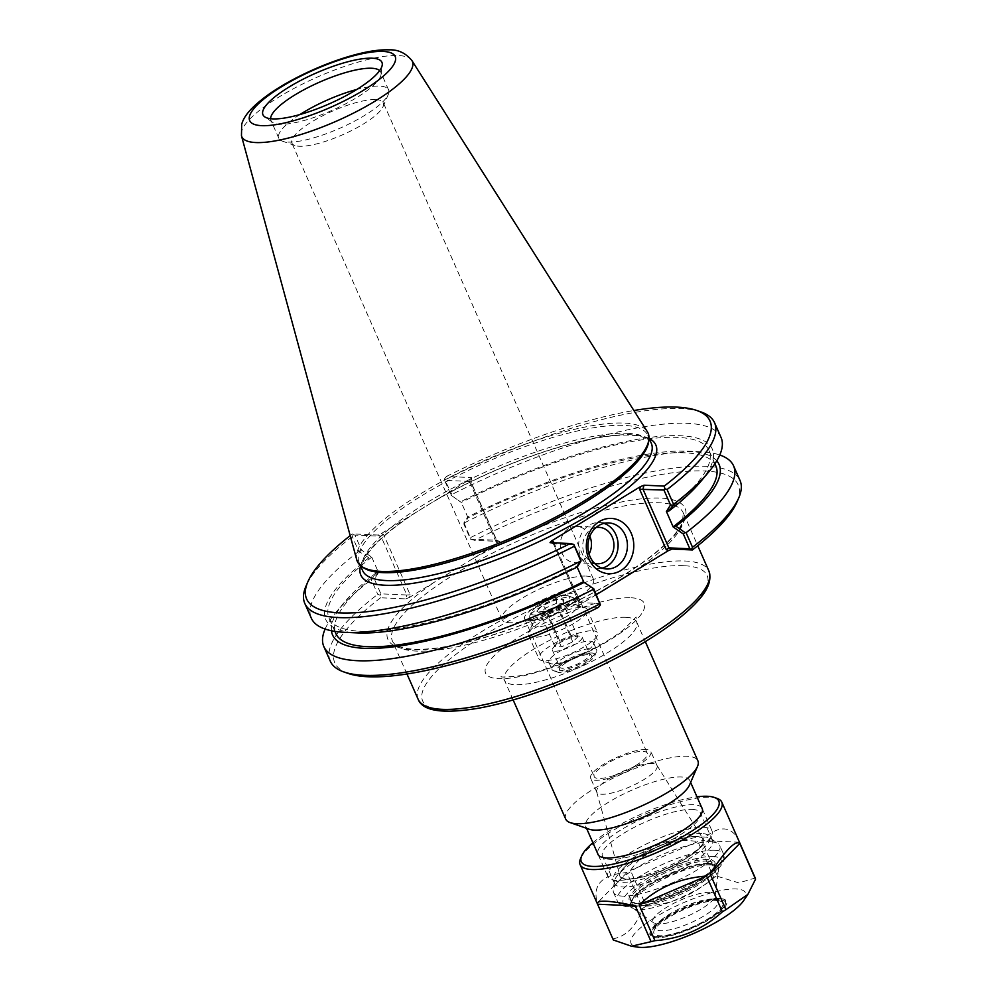<?xml version="1.0" encoding="UTF-8"?>
<svg xmlns="http://www.w3.org/2000/svg" width="997" height="997" viewBox="0 0 997 997"><rect width="100%" height="100%" fill="white"/><g stroke="black" fill="none" stroke-linecap="round" stroke-linejoin="round"><path stroke-width="0.75" stroke-dasharray="4.99 3.74" d="M359.954 551.503L361.55 550.032L371.669 557.149L368.902 557.797L358.808 551.378L352.29 536.61L353.312 534.654L352.415 533.918L377.601 535.028L381.29 533.557L383.521 534.367L410.178 594.81L409.455 597.415L498.45 543.029L496.219 542.218L496.431 540.237L470.447 539.09L463.941 524.322L468.054 517.829L467.618 517.057L463.966 522.777L463.941 524.322M565.723 819.123A72.233 18.607 156.2 0 1 608.806 780.364A72.233 18.607 156.2 0 1 686.958 756.262A72.233 18.607 156.2 0 1 697.888 760.823M703.396 827.273A56.879 14.643 156.2 0 1 711.995 830.862A56.879 14.643 156.2 0 1 711.696 835.274A56.879 14.643 156.2 0 1 665.871 867.216A56.879 14.643 156.2 0 1 611.385 879.516A56.879 14.643 156.2 0 1 607.921 876.774A56.879 14.643 156.2 0 1 641.856 846.254A56.879 14.643 156.2 0 1 703.396 827.273M701.664 833.517A52.255 13.46 -23.8 0 0 639.214 854.167A52.255 13.46 -23.8 0 0 617.131 881.51A52.255 13.46 -23.8 0 0 667.192 870.219A52.255 13.46 -23.8 0 0 709.291 840.87A52.255 13.46 -23.8 0 0 701.664 833.517M589.215 829.242A56.879 14.643 156.2 0 1 585.75 826.501A56.879 14.643 156.2 0 1 619.685 795.992A56.879 14.643 156.2 0 1 681.225 776.999A56.879 14.643 156.2 0 1 689.824 780.601A56.879 14.643 156.2 0 1 689.525 785M696.666 836.57A45.712 11.765 -23.8 0 0 657.011 847.138A45.712 11.765 -23.8 0 0 622.477 869.297A45.712 11.765 -23.8 0 0 666.519 868.674A45.712 11.765 -23.8 0 0 696.666 836.57L696.442 836.558A45.476 11.715 -23.8 0 0 656.986 847.076A45.476 11.715 -23.8 0 0 622.614 869.122A45.476 11.715 -23.8 0 0 619.947 875.727A45.476 11.715 -23.8 0 0 666.445 868.512A45.476 11.715 -23.8 0 0 703.122 839.05A45.476 11.715 -23.8 0 0 696.442 836.558M566.072 607.746A29.013 7.465 156.2 0 1 532.759 620.446A29.013 7.465 156.2 0 1 524.596 618.801A29.013 7.465 156.2 0 1 541.907 603.235A29.013 7.465 156.2 0 1 573.3 593.551A29.013 7.465 156.2 0 1 577.687 595.383A29.013 7.465 156.2 0 1 573.4 602.524A29.013 7.465 156.2 0 1 566.072 607.746M635.687 765.584A29.013 7.465 -23.8 0 0 647.302 753.221A29.013 7.465 -23.8 0 0 617.741 758.094A29.013 7.465 -23.8 0 0 594.212 776.638A29.013 7.465 -23.8 0 0 635.687 765.584M585.924 576.079A49.987 12.874 156.2 0 1 593.489 579.245A49.987 12.874 156.2 0 1 586.099 591.545A49.987 12.874 156.2 0 1 516.085 622.427A49.987 12.874 156.2 0 1 502.027 619.586A49.987 12.874 156.2 0 1 531.837 592.766A49.987 12.874 156.2 0 1 585.924 576.079M652.063 763.503A32.938 8.487 -23.8 0 0 616.956 774.22A32.938 8.487 -23.8 0 0 596.667 791.867A32.938 8.487 -23.8 0 0 596.779 792.179A32.938 8.487 -23.8 0 0 630.328 786.645A32.938 8.487 -23.8 0 0 657.048 765.584A32.938 8.487 -23.8 0 0 656.898 765.31A32.938 8.487 -23.8 0 0 652.063 763.503M645.906 749.557A32.938 8.487 -23.8 0 0 610.276 760.549A32.938 8.487 -23.8 0 0 590.623 778.221A32.938 8.487 -23.8 0 0 624.184 772.687A32.938 8.487 -23.8 0 0 650.891 751.638A32.938 8.487 -23.8 0 0 645.906 749.557M371.669 557.149L371.744 557.161A207.675 53.477 -23.8 0 0 329.035 618.115A207.675 53.477 -23.8 0 0 576.752 566.209L580.952 559.728M577.275 566.994L576.827 566.221M368.902 557.797A211.239 54.399 -23.8 0 0 357.724 632.908M383.521 534.367L380.941 536.236L354.957 535.09L361.55 550.032M371.744 557.161L378.548 572.59L374.361 579.07L380.866 593.838L406.851 594.985L380.941 536.236L377.601 535.028M374.361 579.07L372.055 578.945L375.707 573.225L378.474 572.577M375.707 573.225A211.239 54.399 -23.8 0 0 344.264 602.387A211.239 54.399 -23.8 0 0 331.44 630.752M378.548 572.59A207.675 53.477 -23.8 0 0 335.839 633.544M451.13 495.285L461.25 502.401L451.13 495.285L444.537 480.342L470.522 481.489L496.431 540.237L499.908 541.471L498.45 543.029M700.617 481.663A211.239 54.399 -23.8 0 0 660.824 436.225A211.239 54.399 -23.8 0 0 460.813 501.628M666.332 511.461A207.675 53.477 -23.8 0 0 709.054 450.507A207.675 53.477 -23.8 0 0 461.324 502.413L461.25 502.401M721.055 437.484A223.914 57.664 -23.8 0 0 451.84 494.512L451.865 495.335M468.054 517.829L461.324 502.413M715.858 465.935A207.675 53.477 -23.8 0 0 468.129 517.829M716.756 460.813A211.239 54.399 -23.8 0 0 687.157 451.143A211.239 54.399 -23.8 0 0 467.618 517.057M598.412 607.397L578.21 606.512L580.242 602.325L578.983 602.549L600.269 603.534M574.359 544.786L553.385 543.864L579.294 602.612L578.21 606.512M577.138 567.069L576.752 566.209M553.073 542.792L578.983 602.562L577.948 606.276M552.986 543.614L550.045 542.655M496.219 542.218L469.562 481.775L470.821 481.551L471.593 477.588L446.407 476.479L444.4 478.984L451.84 494.512M649.197 438.518A161.215 41.513 -23.8 0 0 631.437 434.767A161.215 41.513 -23.8 0 0 438.107 498.836L470.285 479.171L471.593 477.588M470.447 539.09L474.572 540.337L499.759 541.446M444.537 480.342L444.4 478.984M410.178 594.81L406.851 594.985L405.767 598.885L380.58 597.776L379.994 595.159L380.866 593.838M409.455 597.415L405.767 598.885M353.312 534.654L354.957 535.09M438.107 498.836L413.468 513.891A161.215 41.513 -23.8 0 0 360.54 565.835M381.29 533.557L413.468 513.891M350.184 535.651A220.437 56.767 156.2 0 1 352.415 533.918M446.407 476.479A220.437 56.767 156.2 0 1 633.893 410.515M648.611 441.821A157.75 40.628 -23.8 0 0 647.801 435.353A157.75 40.628 -23.8 0 0 623.935 425.383A157.75 40.628 -23.8 0 0 453.249 478.024A157.75 40.628 -23.8 0 0 359.144 562.669A157.75 40.628 -23.8 0 0 363.382 567.629M603.995 523.363A23.056 19.766 92.5 0 0 599.359 522.515A23.056 19.766 92.5 0 0 578.596 544.674A23.056 19.766 92.5 0 0 597.328 568.577A23.056 19.766 92.5 0 0 602.014 568.128M596.356 594.648L579.519 604.93M589.85 536.261A18.195 15.603 92.5 0 0 576.665 526.366A18.195 15.603 92.5 0 0 560.277 543.864A18.195 15.603 92.5 0 0 575.057 562.732A18.195 15.603 92.5 0 0 582.958 560.638A18.195 15.603 92.5 0 0 589.065 554.033M595.919 527.612A18.195 15.603 92.5 0 0 591.246 529.457A18.195 15.603 92.5 0 0 582.821 547.727A18.195 15.603 92.5 0 0 594.349 563.193M379.994 595.159L377.751 594.337L371.32 579.743L372.055 578.945M380.58 597.776A220.437 56.767 -23.8 0 0 348.19 673.449M330.269 661.161A223.914 57.664 156.2 0 1 377.751 594.337M736.995 501.965A220.437 56.767 -23.8 0 0 474.572 540.337M463.966 522.777L471.083 539.477M470.783 537.47A223.914 57.664 156.2 0 1 740.011 480.442M464.353 522.877A223.914 57.664 156.2 0 1 699.695 451.703A223.914 57.664 156.2 0 1 719.772 454.993M700.928 411.923A223.914 57.664 -23.8 0 0 445.323 479.744M352.29 536.61A223.914 57.664 -23.8 0 0 306.017 586.099M358.808 551.378A223.914 57.664 -23.8 0 0 311.326 618.202M325.122 629.057A223.914 57.664 156.2 0 1 336.226 612.008A223.914 57.664 156.2 0 1 371.32 579.743M356.764 559.853A158.909 40.927 156.2 0 1 454.782 474.722A158.909 40.927 156.2 0 1 624.047 423.077A158.909 40.927 156.2 0 1 647.327 431.701M375.769 99.6A49.987 12.874 156.2 0 1 383.334 102.766A49.987 12.874 156.2 0 1 383.06 106.629A49.987 12.874 156.2 0 1 363.319 124.064A49.987 12.874 156.2 0 1 294.913 145.512A49.987 12.874 156.2 0 1 291.872 143.094A49.987 12.874 156.2 0 1 311.887 121.796A49.987 12.874 156.2 0 1 375.769 99.6M299.947 114.543A59.982 15.441 -23.8 0 0 278.824 138.296A59.982 15.441 -23.8 0 0 282.475 141.188A59.982 15.441 -23.8 0 0 364.566 115.453A59.982 15.441 -23.8 0 0 388.257 94.528A59.982 15.441 -23.8 0 0 388.581 89.892A59.982 15.441 -23.8 0 0 356.801 89.468M270.598 118.718A59.982 15.441 -23.8 0 0 270.96 120.45A59.982 15.441 -23.8 0 0 272.567 122.332A59.982 15.441 -23.8 0 0 356.689 97.606A59.982 15.441 -23.8 0 0 381.016 74.501A59.982 15.441 -23.8 0 0 380.717 72.046A59.982 15.441 -23.8 0 0 379.67 70.613M711.048 864.997C716.32 865.271 718.8 866.929 718.488 869.97C719.236 884.364 642.542 918.187 632.422 907.931L632.397 907.906C617.193 900.279 686.572 862.43 711.048 864.997M709.839 892.34A33.923 8.736 -23.8 0 0 673.137 903.668A33.923 8.736 -23.8 0 0 652.898 921.864A33.923 8.736 -23.8 0 0 653.808 922.923A33.923 8.736 -23.8 0 0 687.456 916.168A33.923 8.736 -23.8 0 0 715.148 895.879A33.923 8.736 -23.8 0 0 714.974 894.483A33.923 8.736 -23.8 0 0 709.839 892.34M710.998 841.879A58.075 14.955 -23.8 0 0 652.088 859.277A58.075 14.955 -23.8 0 0 613.217 890.034A58.075 14.955 -23.8 0 0 613.516 892.415A58.075 14.955 -23.8 0 0 672.688 882.669A58.075 14.955 -23.8 0 0 719.784 845.543A58.075 14.955 -23.8 0 0 718.226 843.724A58.075 14.955 -23.8 0 0 710.998 841.879M717.092 798.41A77.43 19.94 -23.8 0 0 710.076 797.239A77.43 19.94 -23.8 0 0 635.525 818.512A77.43 19.94 -23.8 0 0 580.528 858.641M592.916 842.727A75.124 19.342 156.2 0 1 696.99 796.827M701.726 807.595A56.979 14.668 -23.8 0 0 693.563 804.753A56.979 14.668 -23.8 0 0 633.382 823.011A56.979 14.668 -23.8 0 0 597.664 853.494M739.176 841.543C735.562 833.492 730.514 829.28 724.046 828.918C717.342 828.706 709.901 832.595 701.714 840.571L717.491 876.338A77.43 19.94 -23.8 0 0 713.653 877.323L697.888 841.568C669.859 837.256 647.389 846.864 630.465 870.393L646.243 906.148A77.43 19.94 -23.8 0 0 642.704 908.317L626.939 872.549C602.151 874.519 592.268 884.675 597.278 903.045L613.055 938.813A77.43 19.94 -23.8 0 0 613.342 939.984M692.267 809.427A53.502 13.784 156.2 0 1 700.355 812.817A53.502 13.784 156.2 0 1 700.068 816.954A53.502 13.784 156.2 0 1 656.961 847.014A53.502 13.784 156.2 0 1 605.69 858.579A53.502 13.784 156.2 0 1 602.437 855.999A53.502 13.784 156.2 0 1 634.366 827.286A53.502 13.784 156.2 0 1 692.267 809.427M704.43 837.019A53.502 13.784 -23.8 0 0 650.156 853.046A53.502 13.784 -23.8 0 0 614.339 881.385A53.502 13.784 -23.8 0 0 614.613 883.579A53.502 13.784 -23.8 0 0 669.124 874.606A53.502 13.784 -23.8 0 0 712.519 840.396A53.502 13.784 -23.8 0 0 711.085 838.714A53.502 13.784 -23.8 0 0 704.43 837.019M626.939 872.549L597.278 903.045M613.055 938.813C626.328 936.345 636.223 926.176 642.704 908.317M697.888 841.568L630.465 870.393M646.243 906.148C672.115 904.242 694.585 894.633 713.653 877.323M743.774 900.453A62.574 16.114 -23.8 0 0 736.135 888.975A62.574 16.114 -23.8 0 0 658.319 915.458A62.574 16.114 -23.8 0 0 637.881 947.15M717.491 876.338L738.889 882.893L755.24 877.996M739.475 842.241L701.714 840.571M712.818 899.082A33.923 8.736 -23.8 0 0 680.153 908.404A33.923 8.736 -23.8 0 0 656.063 925.976A33.923 8.736 -23.8 0 0 655.876 928.606A33.923 8.736 -23.8 0 0 690.435 922.91A33.923 8.736 -23.8 0 0 717.94 901.226A33.923 8.736 -23.8 0 0 715.883 899.593A33.923 8.736 -23.8 0 0 712.818 899.082M717.08 900.627A37.612 9.683 -23.8 0 0 680.851 910.959A37.612 9.683 -23.8 0 0 654.132 930.45A37.612 9.683 -23.8 0 0 692.267 927.048A37.612 9.683 -23.8 0 0 720.482 901.188A37.612 9.683 -23.8 0 0 717.08 900.627M719.061 899.419A40.216 10.356 -23.8 0 0 670.993 915.308A40.216 10.356 -23.8 0 0 653.995 936.357A40.216 10.356 -23.8 0 0 692.529 927.659A40.216 10.356 -23.8 0 0 724.931 905.064A40.216 10.356 -23.8 0 0 719.061 899.419M719.373 898.322A41.027 10.568 -23.8 0 0 679.867 909.588A41.027 10.568 -23.8 0 0 650.717 930.849A41.027 10.568 -23.8 0 0 652.998 936.009A41.027 10.568 -23.8 0 0 692.304 927.135A41.027 10.568 -23.8 0 0 725.355 904.092A41.027 10.568 -23.8 0 0 723.074 898.933A41.027 10.568 -23.8 0 0 719.373 898.322M720.295 898.658A41.837 10.768 -23.8 0 0 680.016 910.149A41.837 10.768 -23.8 0 0 650.306 931.834A41.837 10.768 -23.8 0 0 692.703 928.045A41.837 10.768 -23.8 0 0 724.084 899.294A41.837 10.768 -23.8 0 0 720.295 898.658M566.433 660.338A16.239 4.187 -23.8 0 0 559.853 666.594A16.239 4.187 -23.8 0 0 559.94 667.267A16.239 4.187 -23.8 0 0 576.478 664.538A16.239 4.187 -23.8 0 0 589.651 654.157A16.239 4.187 -23.8 0 0 589.215 653.646A16.239 4.187 -23.8 0 0 566.433 660.338M566.657 662.357A17.572 4.524 156.2 0 1 591.296 655.116A17.572 4.524 156.2 0 1 577.525 666.893A17.572 4.524 156.2 0 1 559.529 669.124A17.572 4.524 156.2 0 1 566.657 662.357M558.918 643.277A16.239 4.187 156.2 0 1 579.83 636.086A16.239 4.187 156.2 0 1 582.123 637.095A16.239 4.187 156.2 0 1 568.951 647.477A16.239 4.187 156.2 0 1 552.413 650.206A16.239 4.187 156.2 0 1 553.198 647.826A16.239 4.187 156.2 0 1 558.918 643.277M591.67 652.998A20.912 5.384 156.2 0 1 594.723 655.939A20.912 5.384 156.2 0 1 577.861 667.691A20.912 5.384 156.2 0 1 557.822 672.202A20.912 5.384 156.2 0 1 566.67 661.26A20.912 5.384 156.2 0 1 591.67 652.998M556.338 599.185L542.754 605.005L536.785 611.149L544.387 611.485L557.971 605.678L563.953 599.521L556.338 599.185L556.762 603.21L563.18 603.497L577.849 636.747L574.359 635.725L571.431 636.472L559.965 641.37L556.6 643.588L554.918 646.554L561.348 646.841L572.801 641.931L577.849 636.747M536.785 611.149L540.262 613.305L545.297 608.12L542.754 605.005M559.965 641.37L545.297 608.12L556.762 603.21L571.431 636.472M566.346 595.57A20.912 5.384 156.2 0 1 568.24 595.882A20.912 5.384 156.2 0 1 552.537 610.264A20.912 5.384 156.2 0 1 531.339 612.158A20.912 5.384 156.2 0 1 546.194 601.316A20.912 5.384 156.2 0 1 566.346 595.57M563.953 599.521L563.18 603.497L558.146 608.681L546.68 613.591L540.262 613.305L554.918 646.554M557.971 605.678L558.146 608.681L572.801 641.931M544.387 611.485L546.68 613.591L561.348 646.841M570.346 597.016A24.389 6.281 156.2 0 1 572.552 597.39A24.389 6.281 156.2 0 1 574.035 598.561A24.389 6.281 156.2 0 1 554.257 614.152A24.389 6.281 156.2 0 1 529.407 618.24A24.389 6.281 156.2 0 1 529.544 616.358A24.389 6.281 156.2 0 1 546.867 603.721A24.389 6.281 156.2 0 1 570.346 597.016M573.499 604.17A24.389 6.281 156.2 0 1 575.705 604.543A24.389 6.281 156.2 0 1 577.188 605.715A24.389 6.281 156.2 0 1 557.41 621.293A24.389 6.281 156.2 0 1 532.56 625.393A24.389 6.281 156.2 0 1 532.697 623.511A24.389 6.281 156.2 0 1 550.02 610.874A24.389 6.281 156.2 0 1 573.499 604.17M582.36 607.385A32.066 8.263 156.2 0 1 585.264 607.858A32.066 8.263 156.2 0 1 587.208 609.404A32.066 8.263 156.2 0 1 561.199 629.905A32.066 8.263 156.2 0 1 528.535 635.288A32.066 8.263 156.2 0 1 528.697 632.808A32.066 8.263 156.2 0 1 551.478 616.183A32.066 8.263 156.2 0 1 582.36 607.385M592.679 630.777A32.066 8.263 156.2 0 1 597.527 632.808A32.066 8.263 156.2 0 1 597.365 635.288A32.066 8.263 156.2 0 1 571.518 653.297A32.066 8.263 156.2 0 1 540.798 660.238A32.066 8.263 156.2 0 1 538.854 658.681A32.066 8.263 156.2 0 1 557.984 641.482A32.066 8.263 156.2 0 1 592.679 630.777M589.813 641.158A24.389 6.281 156.2 0 1 593.502 642.704A24.389 6.281 156.2 0 1 593.365 644.585A24.389 6.281 156.2 0 1 573.724 658.282A24.389 6.281 156.2 0 1 550.356 663.553A24.389 6.281 156.2 0 1 548.873 662.382A24.389 6.281 156.2 0 1 563.43 649.296A24.389 6.281 156.2 0 1 589.813 641.158M592.966 648.312A24.389 6.281 156.2 0 1 596.655 649.857A24.389 6.281 156.2 0 1 596.518 651.739A24.389 6.281 156.2 0 1 576.877 665.435A24.389 6.281 156.2 0 1 553.509 670.707A24.389 6.281 156.2 0 1 552.026 669.535A24.389 6.281 156.2 0 1 566.583 656.45A24.389 6.281 156.2 0 1 592.966 648.312M473.189 558.47A162.374 41.812 156.2 0 1 685.986 512.296A162.374 41.812 156.2 0 1 477.937 639.451A162.374 41.812 156.2 0 1 434.717 581.974M627.25 575.755A158.909 40.927 -23.8 0 0 683.232 512.807A158.909 40.927 -23.8 0 0 659.191 502.762A158.909 40.927 -23.8 0 0 438.244 584.865A158.909 40.927 -23.8 0 0 392.444 641.059A158.909 40.927 -23.8 0 0 611.61 585.314M418.142 699.296A158.909 40.927 156.2 0 1 512.944 614.04A158.909 40.927 156.2 0 1 684.877 560.999A158.909 40.927 156.2 0 1 708.917 571.044M683.581 565.685A155.432 40.03 -23.8 0 0 436.262 671.455A155.432 40.03 -23.8 0 0 574.795 677.574A155.432 40.03 -23.8 0 0 683.581 565.685M631.064 597.776A86.677 22.32 156.2 0 1 570.409 660.164A86.677 22.32 156.2 0 1 493.166 656.761A86.677 22.32 156.2 0 1 631.064 597.776M625.667 617.293A72.233 18.607 -23.8 0 0 547.515 641.407A72.233 18.607 -23.8 0 0 504.42 680.153A72.233 18.607 -23.8 0 0 578.023 668.027A72.233 18.607 -23.8 0 0 636.597 621.854A72.233 18.607 -23.8 0 0 625.667 617.293M580.242 602.325L553.996 542.829M469.562 481.775L470.285 479.171M627.437 433.321A157.75 40.628 156.2 0 1 651.303 443.291C648.686 438.381 641.557 435.677 629.93 435.166C615.224 434.555 595.795 437.384 571.667 443.653C531.725 454.383 491.384 470.522 450.644 492.069C421.98 507.485 399.436 522.528 382.998 537.171C360.939 557.41 360.565 567.592 362.634 570.608A157.75 40.628 156.2 0 1 456.751 485.963A157.75 40.628 156.2 0 1 627.437 433.321M411.923 60.593A93.219 24.003 -23.8 0 0 398.252 55.533A93.219 24.003 -23.8 0 0 298.963 85.829A93.219 24.003 -23.8 0 0 241.461 135.779M708.431 863.365A45.65 11.752 -23.8 0 0 659.042 878.606A45.65 11.752 -23.8 0 0 631.799 903.095A45.65 11.752 -23.8 0 0 678.309 895.431A45.65 11.752 -23.8 0 0 715.335 866.256A45.65 11.752 -23.8 0 0 708.431 863.365M707.446 861.121A45.65 11.752 156.2 0 1 714.351 864A45.65 11.752 156.2 0 1 677.324 893.187A45.65 11.752 156.2 0 1 630.814 900.852A45.65 11.752 156.2 0 1 658.045 876.351A45.65 11.752 156.2 0 1 707.446 861.121M714.675 850.217A58.075 14.955 -23.8 0 0 651.839 869.596A58.075 14.955 -23.8 0 0 617.193 900.752A58.075 14.955 -23.8 0 0 676.365 891.006A58.075 14.955 -23.8 0 0 723.461 853.881A58.075 14.955 -23.8 0 0 714.675 850.217M712.942 856.46A53.452 13.759 156.2 0 1 675.542 894.932A53.452 13.759 156.2 0 1 627.898 892.826A53.452 13.759 156.2 0 1 712.942 856.46M707.87 859.564A46.809 12.051 -23.8 0 0 633.407 891.405A46.809 12.051 -23.8 0 0 675.119 893.25A46.809 12.051 -23.8 0 0 707.87 859.564M406.975 673.997L392.444 641.059C394.625 646.044 402.464 648.798 415.948 649.321C431.04 649.595 450.582 646.567 474.597 640.199C512.844 629.768 551.565 614.351 590.76 593.975C620.57 578.223 644.137 562.757 661.497 547.602C672.614 537.695 679.605 529.27 682.459 522.341L683.232 512.807L697.75 545.745M513.156 699.944L504.42 680.153L501.179 676.502C499.821 677.299 505.305 677.15 517.617 676.066C534.155 673.349 553.41 667.143 575.394 657.459C595.433 648.362 611.597 639.027 623.898 629.456L636.086 617.006L636.597 621.854L645.333 641.657M709.291 840.87L711.696 835.274M617.131 881.51L611.385 879.516M585.75 826.501L586.56 828.32M598.362 855.09L607.921 876.774M689.824 780.601L690.634 782.421M702.436 809.19L711.995 830.862M524.596 618.801L594.212 776.638M577.687 595.383L647.302 753.221M573.4 602.524L586.099 591.545M532.759 620.446L516.085 622.427M596.667 791.867L619.947 875.727M656.898 765.31L703.122 839.05M657.048 765.584L650.891 751.638M596.779 792.179L590.623 778.221M553.21 543.826L549.895 542.63M499.908 541.471L496.593 540.274M471.855 477.825L470.821 481.551L496.818 540.486M649.01 438.082L647.801 435.353M360.341 565.399L359.144 562.669M597.328 568.577L606.65 568.988M599.359 522.515L608.693 522.927M575.057 562.732L597.539 563.729M576.665 526.366L599.147 527.363M344.264 602.387L336.226 612.008M593.489 579.245L383.334 102.766M502.027 619.586L291.872 143.094M383.06 106.629L388.257 94.528M294.913 145.512L282.475 141.188M381.016 74.501L382.25 64.979M272.567 122.332L264.704 116.823M388.581 89.892L380.717 72.046M278.824 138.296L270.96 120.45M687.157 451.143L699.695 451.703M714.899 463.755L709.054 450.507M334.88 631.375L329.035 618.115M715.148 895.879L718.488 869.97C719.647 866.667 716.855 864.611 710.113 863.801C697.19 863.801 680.041 869.11 658.656 879.715C647.601 885.548 639.526 891.156 634.416 896.565L631.712 900.104C630.029 905.438 630.254 908.043 632.397 907.906M653.808 922.923L632.422 907.931M631.799 903.095C630.802 898.484 638.803 891.218 655.814 881.286L689.363 867.278C697.713 864.885 704.343 863.788 709.266 863.988C713.453 864.499 715.485 865.259 715.335 866.256L714.351 864C715.161 865.82 713.391 868.823 709.029 873.036C703.77 877.846 696.255 882.794 686.509 887.853C666.582 897.686 650.231 902.784 637.469 903.132C628.085 901.824 632.472 901.45 630.814 900.852L631.799 903.095M613.516 892.415L617.193 900.752C618.963 904.416 622.664 906.447 628.309 906.821C635.687 907.731 652.786 904.84 677.299 894.334C701.913 883.317 716.17 872.288 720.445 866.194C723.959 861.832 724.956 857.732 723.461 853.881L719.784 845.543M700.068 816.954L701.876 812.754M605.69 858.579L601.378 857.084M712.519 840.396L700.355 812.817M614.613 883.579L602.437 855.999M614.339 881.385L613.217 890.034M711.085 838.714L718.226 843.724M717.94 901.226L714.974 894.483M655.876 928.606L652.898 921.864M656.063 925.976L654.132 930.45M715.883 899.593L720.482 901.188M724.931 905.064L725.355 904.092M653.995 936.357L652.998 936.009M650.717 930.849L650.306 931.834M723.074 898.933L724.084 899.294M559.853 666.594L559.529 669.124M589.215 653.646L591.296 655.116M552.413 650.206L559.94 667.267M582.123 637.095L589.651 654.157M556.6 643.588L553.198 647.826M574.359 635.725L579.83 636.086M531.339 612.158L529.544 616.358M568.24 595.882L572.552 597.39M529.407 618.24L532.56 625.393M574.035 598.561L577.188 605.715M532.697 623.511L528.697 632.808M575.705 604.543L585.264 607.858M528.535 635.288L538.854 658.681M587.208 609.404L597.527 632.808M593.365 644.585L597.365 635.288M550.356 663.553L540.798 660.238M548.873 662.382L552.026 669.535M593.502 642.704L596.655 649.857M594.723 655.939L596.518 651.739M557.822 672.202L553.509 670.707"/><path stroke-width="1.5" d="M645.333 641.657L697.888 760.823A72.233 18.607 156.2 0 1 697.501 766.419A72.233 18.607 156.2 0 1 639.314 806.997A72.233 18.607 156.2 0 1 570.11 822.6A72.233 18.607 156.2 0 1 565.723 819.123L513.156 699.944M697.501 766.419L689.525 785A56.879 14.643 156.2 0 1 643.701 816.954A56.879 14.643 156.2 0 1 589.215 829.242L570.11 822.6M640.348 486.686L639.625 489.29L663.94 490.038L670.532 504.981L666.407 511.473L669.174 510.825L673.573 504.308L667.055 489.539L664.825 488.717L664.239 486.1L644.037 485.203L640.348 486.686L551.353 541.072L550.045 542.655L570.247 543.539A220.437 56.767 156.2 0 1 307.811 581.912L306.017 586.099A223.914 57.664 -23.8 0 0 304.808 603.434L311.326 618.202A223.914 57.664 -23.8 0 0 345.199 632.347L357.724 632.908A211.239 54.399 -23.8 0 0 577.275 566.994L580.927 561.274L580.952 559.728L573.724 544.399L580.927 561.274M331.44 630.752A211.239 54.399 -23.8 0 0 584.08 582.422L593.763 588.766L584.08 582.422M583.631 581.65L577.138 567.069M334.88 631.375L335.839 633.544A207.675 53.477 -23.8 0 0 583.557 581.637M669.174 510.825A211.239 54.399 -23.8 0 0 700.617 481.663L708.668 472.042A223.914 57.664 -23.8 0 0 721.055 437.484L714.55 422.716A223.914 57.664 -23.8 0 0 700.928 411.923L696.616 410.428A220.437 56.767 156.2 0 1 664.239 486.1M666.407 511.473L673.137 526.89A207.675 53.477 -23.8 0 0 715.858 465.935L714.899 463.755M673.573 504.308A223.914 57.664 -23.8 0 0 708.668 472.042M673.137 526.89L683.331 534.018L684.939 532.535L675.978 526.254L673.212 526.902M675.978 526.254A211.239 54.399 -23.8 0 0 716.756 460.813M683.331 534.018L689.849 548.786L668.875 547.864L642.953 489.116L644.037 485.203M639.625 489.29L666.295 549.733L668.513 550.543L672.202 549.06L692.404 549.958L689.849 548.786M691.507 549.222L692.516 547.266L686.086 532.672L684.939 532.535M672.838 505.105L670.532 504.981M664.825 488.717L663.94 490.038M593.028 588.716L600.418 604.892L593.763 588.766M553.996 542.829L553.584 541.882L553.073 542.792M600.418 604.892L598.412 607.397A220.437 56.767 -23.8 0 1 348.19 673.449L343.878 671.953A223.914 57.664 156.2 0 1 330.269 661.161L323.838 646.567A223.914 57.664 156.2 0 1 325.122 629.057M570.247 543.539L573.724 544.399M666.295 549.733L668.875 547.864L672.202 549.06M307.811 581.912A220.437 56.767 156.2 0 1 350.184 535.651M633.893 410.515A220.437 56.767 156.2 0 1 696.616 410.428M361.575 566.358L363.382 567.629A157.75 40.628 -23.8 0 0 519.861 536.174A157.75 40.628 -23.8 0 0 648.611 441.821L648.885 439.64A158.909 40.927 156.2 0 1 519.2 534.679A158.909 40.927 156.2 0 1 361.575 566.358A158.909 40.927 156.2 0 1 356.764 559.853L241.461 135.779A93.219 24.003 -23.8 0 0 336.749 121.011A93.219 24.003 -23.8 0 0 411.923 60.593C405.704 53.065 398.127 49.476 389.166 49.85C381.228 49.576 372.006 50.66 361.5 53.128C346.831 56.555 331.253 61.851 314.803 69.03C297.43 76.669 282.238 84.994 269.24 93.992C250.172 107.726 243.779 116.661 241.698 124.301L241.461 135.779M616.657 566.333A23.056 19.766 -87.5 0 1 606.65 568.988A23.056 19.766 -87.5 0 1 587.931 545.085A23.056 19.766 -87.5 0 1 608.693 522.927A23.056 19.766 -87.5 0 1 627.001 540.835A23.056 19.766 -87.5 0 1 616.657 566.333M620.844 570.533A27.679 23.729 92.5 0 0 622.963 522.64A27.679 23.729 92.5 0 0 586.348 545.01A27.679 23.729 92.5 0 0 620.844 570.533M602.014 568.128A23.056 19.766 92.5 0 0 607.335 565.922A23.056 19.766 92.5 0 0 618.028 543.141A23.056 19.766 92.5 0 0 603.995 523.363M668.513 550.543L596.356 594.648M589.065 554.033A18.195 15.603 92.5 0 0 589.85 536.261M594.349 563.193A18.195 15.603 92.5 0 0 597.539 563.729A18.195 15.603 92.5 0 0 605.441 561.635A18.195 15.603 92.5 0 0 613.604 541.508A18.195 15.603 92.5 0 0 599.147 527.363A18.195 15.603 92.5 0 0 595.919 527.612M599.484 604.132A223.914 57.664 156.2 0 1 343.878 671.953M692.404 549.958A220.437 56.767 -23.8 0 0 736.995 501.965L738.802 497.777A223.914 57.664 156.2 0 1 692.516 547.266M719.772 454.993A223.914 57.664 156.2 0 1 733.568 465.848L740.011 480.442A223.914 57.664 156.2 0 1 738.802 497.777M733.568 465.848A223.914 57.664 156.2 0 1 686.086 532.672M667.055 489.539A223.914 57.664 -23.8 0 0 714.55 422.716M304.808 603.434A223.914 57.664 -23.8 0 0 574.023 546.406M345.199 632.347A223.914 57.664 -23.8 0 0 580.541 561.174M593.053 589.539A223.914 57.664 156.2 0 1 323.838 646.567M411.923 60.593L647.327 431.701A158.909 40.927 156.2 0 1 648.885 439.64M356.801 89.468A59.982 15.441 -23.8 0 0 299.947 114.543M355.892 90.029A65.004 16.737 156.2 0 1 264.704 116.823A65.004 16.737 156.2 0 1 315.688 73.23A65.004 16.737 156.2 0 1 382.25 64.979A65.004 16.737 156.2 0 1 355.892 90.029M379.67 70.613A59.982 15.441 -23.8 0 0 319.601 82.115A59.982 15.441 -23.8 0 0 270.598 118.718M581.725 855.837L580.528 858.641A77.43 19.94 -23.8 0 0 580.104 864.636A77.43 19.94 -23.8 0 0 658.992 851.625A77.43 19.94 -23.8 0 0 721.791 802.136A77.43 19.94 -23.8 0 0 717.092 798.41L714.213 797.401A75.124 19.342 156.2 0 1 657.858 849.045A75.124 19.342 156.2 0 1 581.725 855.837A75.124 19.342 156.2 0 1 592.916 842.727M696.99 796.827A75.124 19.342 156.2 0 1 707.409 796.279A75.124 19.342 156.2 0 1 714.213 797.401M597.664 853.494A56.979 14.668 -23.8 0 0 601.378 857.084A56.979 14.668 -23.8 0 0 655.964 844.771A56.979 14.668 -23.8 0 0 701.876 812.754A56.979 14.668 -23.8 0 0 701.726 807.595M651.103 941.654L631.537 946.228L613.342 939.984L597.477 904.03C596.405 899.68 609.03 900.303 635.338 905.887L651.103 941.654A77.43 19.94 -23.8 0 0 654.942 940.657L639.164 904.902C657.646 887.567 680.116 877.958 706.574 876.076L722.351 911.831A77.43 19.94 -23.8 0 0 725.891 909.675L710.113 873.908C725.355 850.316 735.238 840.147 739.774 843.412L755.539 879.18A77.43 19.94 -23.8 0 0 755.24 877.996L721.791 802.136M639.164 904.902L706.574 876.076M722.351 911.831C703.271 929.142 680.801 938.75 654.942 940.657M597.577 904.217L635.338 905.887M710.113 873.908L739.774 843.412M755.539 879.18L747.875 894.409L725.891 909.675M631.537 946.228L637.881 947.15A62.574 16.114 -23.8 0 0 694.859 932.93A62.574 16.114 -23.8 0 0 743.774 900.453L747.875 894.409M611.61 585.314A158.909 40.927 -23.8 0 0 627.25 575.755M697.75 545.745L708.917 571.044A158.909 40.927 156.2 0 1 580.042 672.614A158.909 40.927 156.2 0 1 418.142 699.296L406.975 673.997M553.584 541.882L551.353 541.072M649.01 438.082L651.303 443.291A157.75 40.628 156.2 0 1 523.363 544.113A157.75 40.628 156.2 0 1 362.634 570.608L360.341 565.399M360.54 565.835A161.215 41.513 -23.8 0 0 525.083 547.989A161.215 41.513 -23.8 0 0 649.197 438.518M383.147 51.445A79.498 20.476 156.2 0 1 327.502 108.673A79.498 20.476 156.2 0 1 256.653 105.532A79.498 20.476 156.2 0 1 383.147 51.445M708.917 571.044C713.428 584.691 701.352 598.026 690.634 608.307C681.661 616.769 670.221 625.568 656.288 634.715C631.151 651.103 602.462 666.071 570.247 679.618C536.336 693.7 505.653 703.259 478.186 708.281C442.73 714.114 422.703 711.123 418.142 699.296M586.56 828.32L598.362 855.09M690.634 782.421L702.436 809.19M597.477 904.03L580.104 864.636"/></g></svg>
